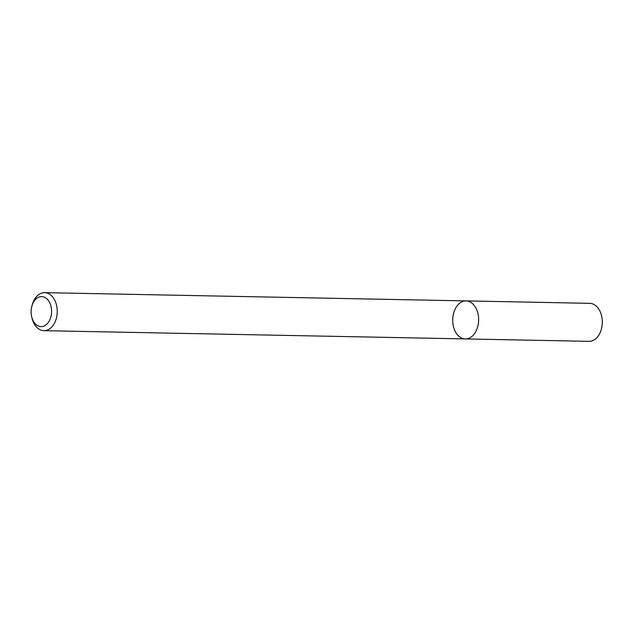 <?xml version="1.0" encoding="UTF-8"?>
<svg xmlns="http://www.w3.org/2000/svg" width="634" height="634" viewBox="0 0 634 634"><rect width="100%" height="100%" fill="white"/><g stroke="black" fill="none" stroke-linecap="round" stroke-linejoin="round"><path stroke-width="0.95" d="M466.045 300.912A19.012 12.965 91.1 0 1 478.638 320.17A19.012 12.965 91.1 0 1 465.301 338.921A19.012 12.965 91.1 0 1 453.096 324.798A19.012 12.965 91.1 0 1 459.262 303.543A19.012 12.965 91.1 0 1 466.045 300.912A19.012 12.965 91.1 0 1 478.638 320.17A19.012 12.965 91.1 0 1 465.301 338.921L588.962 341.346A19.012 12.965 91.1 0 0 602.3 322.587A19.012 12.965 91.1 0 0 589.707 303.329L44.649 292.654A19.012 12.965 91.1 0 1 57.234 311.92A19.012 12.965 91.1 0 1 43.904 330.671A19.012 12.965 91.1 0 1 32.057 318.292L31.7 316.834A15.01 10.239 91.1 0 1 31.914 306A15.01 10.239 91.1 0 1 36.281 298.677A15.01 10.239 91.1 0 1 50.53 304.756A15.01 10.239 91.1 0 1 45.331 325.337A15.01 10.239 91.1 0 1 31.7 316.834M31.914 306L32.326 304.566A19.012 12.965 91.1 0 1 37.858 295.293A19.012 12.965 91.1 0 1 44.649 292.654M43.904 330.671L465.301 338.921"/></g></svg>

